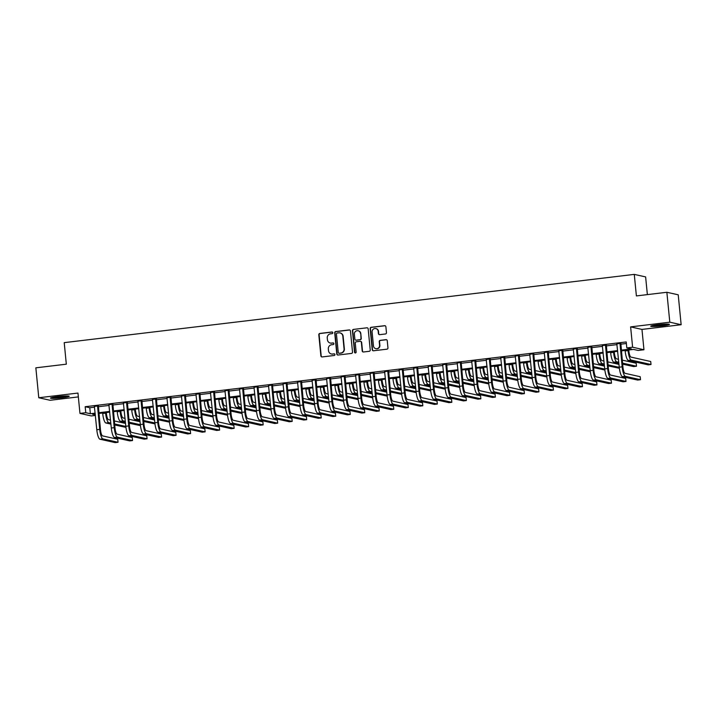 <?xml version="1.0" encoding="UTF-8"?>
<svg xmlns="http://www.w3.org/2000/svg" width="717" height="717" viewBox="0 0 717 717"><rect width="100%" height="100%" fill="white"/><g stroke="black" fill="none" stroke-linecap="round" stroke-linejoin="round"><path stroke-width="1.08" d="M332.822 332.724A0.834 0.798 -77.4 0 0 331.944 331.998L319.836 333.441A1.183 1.147 -77.4 0 0 318.814 334.758L320.884 355.901A1.183 1.147 -77.4 0 0 322.139 356.932L334.247 355.489A0.834 0.798 -77.4 0 0 334.355 353.857A0.834 0.798 -77.4 0 0 334.086 353.839L332.527 354.028A3.791 3.657 -77.4 0 1 328.511 350.703L328.332 348.946A3.791 3.657 -77.4 0 1 331.613 344.752L333.181 344.563A0.834 0.798 -77.4 0 0 333.28 342.932A0.834 0.798 -77.4 0 0 333.02 342.914L331.451 343.102A3.791 3.657 -77.4 0 1 327.436 339.786L327.266 338.021A3.791 3.657 -77.4 0 1 330.546 333.826L332.105 333.638A0.834 0.798 -77.4 0 0 332.822 332.724M332.356 332.061A0.834 0.798 -77.4 0 0 332.258 332.061L320.149 333.513A1.183 1.147 -77.4 0 0 319.119 334.821L321.198 355.964A1.183 1.147 -77.4 0 0 321.924 356.941M334.498 353.902A0.834 0.798 -77.4 0 0 334.4 353.911L332.527 354.028M333.432 342.977A0.834 0.798 -77.4 0 0 333.324 342.986L331.451 343.102M657.695 324.765A9.411 0.789 174.4 0 0 650.722 326.217A9.411 0.789 174.4 0 0 662.481 325.832A9.411 0.789 174.4 0 0 669.454 324.38A9.411 0.789 174.4 0 0 657.695 324.765M57.45 396.635A9.411 0.789 174.4 0 0 50.477 398.096A9.411 0.789 174.4 0 0 62.236 397.711A9.411 0.789 174.4 0 0 69.208 396.259A9.411 0.789 174.4 0 0 57.45 396.635M385.441 333.97A1.183 1.147 -77.4 0 0 386.463 332.652L385.88 326.728A1.183 1.147 -77.4 0 0 384.626 325.688L371.182 327.302A1.183 1.147 -77.4 0 0 370.151 328.61L372.231 349.753A1.183 1.147 -77.4 0 0 373.485 350.783L386.929 349.179A1.183 1.147 -77.4 0 0 387.951 347.87L387.252 340.7A1.183 1.147 -77.4 0 0 385.997 339.661L380.243 340.351A1.183 1.147 -77.4 0 0 379.221 341.659L379.562 345.218A3.164 3.056 -77.4 0 1 375.825 348.677A3.164 3.056 -77.4 0 1 373.467 345.944L372.105 332.025A3.164 3.056 -77.4 0 1 375.842 328.574A3.164 3.056 -77.4 0 1 378.2 331.299L378.433 333.62A1.183 1.147 -77.4 0 0 379.687 334.66L385.441 333.97M666.864 292.276L678.219 294.804L681.15 324.72L669.803 322.184L666.864 292.276L636.391 295.924L634.276 274.387L64.216 342.645L66.323 364.182L35.85 367.83L38.781 397.747L77.965 393.059L79.963 413.395L85.771 412.705L85.18 406.718L626.219 341.937L626.801 347.915L632.609 347.216L643.956 349.753L638.157 350.452L633.55 349.421L621.343 350.882M669.803 322.184L630.619 326.88L632.609 347.216M350.443 330.967A1.183 1.147 -77.4 0 0 349.188 329.928L335.735 331.541A1.183 1.147 -77.4 0 0 334.714 332.849L336.784 353.992A1.183 1.147 -77.4 0 0 338.039 355.032L351.491 353.418A1.183 1.147 -77.4 0 0 352.513 352.11L350.443 330.967M353.454 329.417L366.907 327.812A1.183 1.147 -77.4 0 1 368.162 328.843L370.232 349.986A1.183 1.147 -77.4 0 1 369.21 351.303L363.456 351.984A1.183 1.147 -77.4 0 1 362.202 350.954L361.359 342.376A1.183 1.147 -77.4 0 0 360.104 341.337L356.286 341.794A1.183 1.147 -77.4 0 0 355.265 343.102L356.134 352.029A0.834 0.798 -77.4 0 1 355.157 352.934A0.834 0.798 -77.4 0 1 354.539 352.226L352.432 330.734A1.183 1.147 -77.4 0 1 353.454 329.417L366.907 327.812M38.781 397.747L50.136 400.283L78.341 396.904M85.18 406.718L89.786 407.749L94.581 407.175M98.22 406.736L109.092 405.437M112.739 404.997L123.602 403.698M127.25 403.259L138.121 401.959M141.76 401.52L152.631 400.22M156.27 399.79L167.142 398.482M170.789 398.052L181.652 396.743M185.3 396.313L196.171 395.004M199.81 394.574L210.681 393.274M214.329 392.835L225.192 391.536M228.84 391.097L239.711 389.797M243.35 389.358L254.221 388.058M257.86 387.619L268.732 386.32M272.379 385.88L283.242 384.581M286.89 384.142L297.761 382.842M301.4 382.403L312.271 381.103M315.919 380.673L326.782 379.365M330.429 378.935L341.301 377.626M344.94 377.196L355.811 375.896M359.45 375.457L370.322 374.157M373.969 373.718L384.832 372.419M388.48 371.98L399.351 370.68M402.99 370.241L413.861 368.941M417.509 368.502L428.372 367.203M432.019 366.763L442.891 365.464M446.53 365.025L457.401 363.725M461.04 363.295L471.911 361.986M475.559 361.556L486.422 360.248M490.069 359.817L500.941 358.518M504.58 358.079L515.451 356.779M519.099 356.34L529.962 355.04M533.609 354.601L544.472 353.302M548.12 352.863L558.991 351.563M562.63 351.124L573.501 349.824M577.149 349.385L588.012 348.086M591.659 347.646L602.531 346.347M606.17 345.917L617.041 344.608M620.68 344.178L626.371 343.497M98.283 405.912L94.465 406.369M112.793 404.173L108.975 404.63M127.303 402.434L123.494 402.9M141.823 400.704L138.005 401.161M156.333 398.966L152.515 399.423M170.843 397.227L167.025 397.684M185.362 395.488L181.544 395.945M199.873 393.75L196.055 394.207M214.383 392.011L210.565 392.468M228.893 390.272L225.075 390.729M243.413 388.533L239.595 388.99M257.923 386.795L254.105 387.252M272.433 385.056L268.615 385.513M286.952 383.326L283.134 383.783M301.463 381.587L297.645 382.044M315.973 379.849L312.155 380.306M330.483 378.11L326.665 378.567M345.002 376.371L341.184 376.828M359.513 374.632L355.695 375.09M374.023 372.894L370.205 373.351M388.542 371.155L384.724 371.612M403.053 369.416L399.235 369.873M417.563 367.678L413.745 368.135M432.073 365.948L428.255 366.405M446.592 364.209L442.774 364.666M461.103 362.47L457.285 362.927M475.613 360.732L471.795 361.189M490.132 358.993L486.314 359.45M504.643 357.254L500.824 357.711M519.153 355.515L515.335 355.973M533.663 353.777L529.845 354.234M548.182 352.038L544.364 352.495M562.693 350.299L558.875 350.756M577.203 348.57L573.385 349.027M591.713 346.831L587.904 347.288M606.232 345.092L602.414 345.549M620.743 343.353L616.925 343.81M647.361 294.606L645.632 276.914L634.276 274.387M630.619 326.88L641.966 329.417L681.15 324.72M641.966 329.417L643.956 349.753M95.388 415.448L91.31 415.932L79.963 413.395M621.272 350.156L631.408 348.946L626.801 347.915M85.771 412.705L90.369 413.727L95.164 413.153M98.812 412.723L109.683 411.415M113.322 410.984L124.193 409.685M127.832 409.246L138.704 407.946M142.351 407.507L153.214 406.207M156.862 405.768L167.733 404.469M171.372 404.029L182.243 402.73M185.891 402.291L196.754 400.991M200.401 400.552L211.264 399.252M214.912 398.813L225.783 397.514M229.422 397.084L240.294 395.775M243.941 395.345L254.804 394.036M258.452 393.606L269.323 392.307M272.962 391.867L283.833 390.568M287.472 390.129L298.344 388.829M301.991 388.39L312.854 387.09M316.502 386.651L327.373 385.352M331.012 384.912L341.884 383.613M345.531 383.174L356.394 381.874M360.042 381.435L370.913 380.135M374.552 379.705L385.423 378.397M389.062 377.967L399.934 376.658M403.581 376.228L414.444 374.919M418.092 374.489L428.963 373.19M432.602 372.75L443.473 371.451M447.121 371.012L457.984 369.712M461.631 369.273L472.503 367.973M476.142 367.534L487.013 366.235M490.652 365.795L501.524 364.496M505.171 364.057L516.034 362.757M519.682 362.318L530.553 361.018M534.192 360.588L545.063 359.28M548.711 358.85L559.574 357.541M563.221 357.111L574.093 355.811M577.732 355.372L588.603 354.073M592.242 353.633L603.114 352.334M606.761 351.895L617.624 350.595M95.236 413.888L92.52 414.211L95.334 414.838M617.696 351.321L606.833 352.621M603.185 353.06L592.314 354.359M588.675 354.798L577.803 356.098M574.156 356.537L563.293 357.837M559.645 358.276L548.774 359.575M545.135 360.015L534.264 361.314M530.625 361.753L519.753 363.053M516.106 363.483L505.243 364.792M501.595 365.222L490.724 366.53M487.085 366.961L476.213 368.26M472.575 368.699L461.703 369.999M458.055 370.438L447.193 371.738M443.545 372.177L432.674 373.476M429.035 373.916L418.163 375.215M414.516 375.654L403.653 376.954M400.005 377.393L389.134 378.693M385.495 379.132L374.624 380.431M370.985 380.861L360.113 382.17M356.466 382.6L345.603 383.909M341.955 384.339L331.084 385.638M327.445 386.078L316.573 387.377M312.926 387.816L302.063 389.116M298.415 389.555L287.544 390.855M283.905 391.294L273.034 392.593M269.395 393.033L258.523 394.332M254.876 394.771L244.013 396.071M240.365 396.51L229.494 397.81M225.855 398.24L214.983 399.548M211.336 399.978L200.473 401.287M196.825 401.717L185.954 403.026M182.315 403.456L171.444 404.755M167.805 405.195L156.933 406.494M153.286 406.933L142.423 408.233M138.775 408.672L127.904 409.972M124.265 410.411L113.394 411.71M109.746 412.15L98.883 413.449M89.786 407.749L90.369 413.727M330.412 343.076A3.791 3.657 -77.4 0 0 331.756 343.174M331.478 354.001A3.791 3.657 -77.4 0 0 332.831 354.099M349.708 329.999A1.183 1.147 -77.4 0 0 349.493 329.999L336.04 331.613A1.183 1.147 -77.4 0 0 335.018 332.921L337.089 354.064A1.183 1.147 -77.4 0 0 337.824 355.04M337.151 333.038A0.834 0.798 -77.4 0 0 336.434 333.952L338.254 352.513A0.834 0.798 -77.4 0 0 339.132 353.239L340.781 353.042A3.791 3.657 -77.4 0 0 344.061 348.847L342.816 336.156A3.791 3.657 -77.4 0 0 338.8 332.84L337.151 333.038M340.154 332.939A3.791 3.657 -77.4 0 1 343.129 336.228L344.366 348.91A3.791 3.657 -77.4 0 1 341.095 353.105L339.437 353.302M360.624 341.4A1.183 1.147 -77.4 0 1 361.664 342.448L362.506 351.016A1.183 1.147 -77.4 0 0 363.232 351.993M353.768 329.488A1.183 1.147 -77.4 0 0 352.737 330.797L354.852 352.289A0.834 0.798 -77.4 0 0 355.318 352.952M360.49 333.477A3.164 3.056 -77.4 0 0 358.133 330.752A3.164 3.056 -77.4 0 0 354.386 334.212L354.87 339.114A1.183 1.147 -77.4 0 0 356.125 340.154L359.943 339.697A1.183 1.147 -77.4 0 0 360.965 338.379L360.794 333.548A3.164 3.056 -77.4 0 0 358.285 330.788M355.91 340.154A1.183 1.147 -77.4 0 0 356.43 340.216L356.125 340.154M360.794 333.548L361.269 338.451A1.183 1.147 -77.4 0 1 360.248 339.759L356.43 340.216M375.995 328.61A3.164 3.056 -77.4 0 1 378.504 331.371L378.737 333.683A1.183 1.147 -77.4 0 0 379.463 334.66M375.977 348.704A3.164 3.056 -77.4 0 0 379.876 345.289L379.562 345.218M386.526 339.724A1.183 1.147 -77.4 0 0 386.302 339.733L380.548 340.423A1.183 1.147 -77.4 0 0 379.526 341.731L379.876 345.289M385.154 325.751A1.183 1.147 -77.4 0 0 384.93 325.751L371.487 327.364A1.183 1.147 -77.4 0 0 370.465 328.673L372.535 349.815A1.183 1.147 -77.4 0 0 373.261 350.792M106.295 412.562L106.367 413.324A6.032 1.488 83.2 0 0 108.491 419.651L110.535 420.108M110.821 423.102L108.787 422.645A9.052 2.232 -96.8 0 1 105.605 413.153L105.551 412.651M110.92 424.123L105.883 422.994A9.052 2.232 -96.8 0 1 102.701 413.503L102.648 413.001M114.299 420.951L125.547 423.46M125.941 427.377L114.693 424.966M125.834 426.454L114.595 423.944M94.339 406.127L96.795 429.743L99.699 429.393L97.512 405.741M98.354 405.643L100.461 429.564A6.032 1.488 83.2 0 0 102.585 435.891L117.749 439.279L118.045 442.272L102.872 438.885A9.052 2.232 -96.8 0 1 99.699 429.393M118.045 442.272L115.141 442.613L99.977 439.225A9.052 2.232 -96.8 0 1 96.795 429.743M98.175 406.279L97.413 406.109M120.806 410.823L120.886 411.594A6.032 1.488 83.2 0 0 123.001 417.912L125.045 418.37M125.341 421.363L123.297 420.906A9.052 2.232 -96.8 0 1 120.115 411.415L120.071 410.913M125.439 422.385L120.393 421.255A9.052 2.232 -96.8 0 1 117.212 411.764L117.167 411.262M128.809 419.212L140.057 421.721M140.46 425.638L129.203 423.227M140.353 424.715L129.105 422.205M135.325 409.084L135.396 409.855A6.032 1.488 83.2 0 0 137.521 416.174L139.555 416.631M139.851 419.624L137.807 419.167A9.052 2.232 -96.8 0 1 134.626 409.685L134.581 409.174M139.949 420.646L134.904 419.517A9.052 2.232 -96.8 0 1 131.731 410.025L131.677 409.524M143.328 417.473L154.567 419.992M154.971 423.899L143.723 421.488M154.863 422.976L143.615 420.467M149.835 407.346L149.907 408.116A6.032 1.488 83.2 0 0 152.031 414.444L154.065 414.892M154.361 417.886L152.327 417.428A9.052 2.232 -96.8 0 1 149.145 407.946L149.091 407.435M154.46 418.907L149.423 417.778A9.052 2.232 -96.8 0 1 146.241 408.287L146.187 407.785M157.839 415.735L169.078 418.253M169.481 422.161L158.233 419.75M169.373 421.238L158.134 418.728M108.85 404.388L111.305 428.004L114.209 427.655L112.031 404.003M112.874 403.904L114.971 427.825A6.032 1.488 83.2 0 0 117.095 434.152L132.26 437.54L132.555 440.534L117.391 437.146A9.052 2.232 -96.8 0 1 114.209 427.655M132.555 440.534L129.652 440.883L114.487 437.487A9.052 2.232 -96.8 0 1 111.305 428.004M112.694 404.54L111.924 404.37M123.36 402.649L125.816 426.265L128.719 425.916L126.542 402.264M127.384 402.165L129.49 426.086A6.032 1.488 83.2 0 0 131.605 432.414L146.779 435.802L147.066 438.795L131.901 435.407A9.052 2.232 -96.8 0 1 128.719 425.916M147.066 438.795L144.171 439.145L128.997 435.757A9.052 2.232 -96.8 0 1 125.816 426.265M127.205 402.811L126.434 402.631M137.879 400.911L140.335 424.527L143.23 424.177L141.052 400.525M141.894 400.427L144 424.347A6.032 1.488 83.2 0 0 146.125 430.675L161.289 434.063L161.585 437.056L146.411 433.668A9.052 2.232 -96.8 0 1 143.23 424.177M161.585 437.056L158.681 437.406L143.508 434.018A9.052 2.232 -96.8 0 1 140.335 424.527M141.715 401.072L140.953 400.902M164.345 405.607L164.426 406.378A6.032 1.488 83.2 0 0 166.541 412.705L168.585 413.162M168.871 416.147L166.837 415.69A9.052 2.232 -96.8 0 1 163.655 406.207L163.601 405.697M168.979 417.169L163.933 416.039A9.052 2.232 -96.8 0 1 160.751 406.557L160.707 406.046M172.349 413.996L183.597 416.514M183.991 420.422L172.743 418.011M183.884 419.508L172.645 416.989M152.389 399.172L154.845 422.788L157.749 422.438L155.562 398.795M156.414 398.688L158.511 422.609A6.032 1.488 83.2 0 0 160.635 428.936L175.799 432.324L176.095 435.318L160.931 431.93A9.052 2.232 -96.8 0 1 157.749 422.438M176.095 435.318L173.191 435.667L158.027 432.279A9.052 2.232 -96.8 0 1 154.845 422.788M156.234 399.333L155.464 399.163M66.367 395.972A8.147 0.681 -5.6 0 1 53.21 397.263M52.404 397.415A9.348 0.789 174.4 0 0 67.192 395.963M666.613 324.093A8.147 0.681 -5.6 0 1 662.069 324.801A8.147 0.681 -5.6 0 1 653.456 325.384M652.649 325.536A9.348 0.789 174.4 0 0 662.374 324.873A9.348 0.789 174.4 0 0 667.437 324.093M178.856 403.868L178.936 404.639A6.032 1.488 83.2 0 0 181.051 410.966L183.095 411.424M183.391 414.408L181.347 413.96A9.052 2.232 -96.8 0 1 178.166 404.469L178.121 403.958M183.489 415.43L178.443 414.301A9.052 2.232 -96.8 0 1 175.262 404.818L175.217 404.307M186.868 412.266L198.107 414.776M198.51 418.683L187.254 416.272M198.403 417.769L187.155 415.251M193.375 402.129L193.447 402.9A6.032 1.488 83.2 0 0 195.571 409.228L197.605 409.685M197.901 412.669L195.858 412.221A9.052 2.232 -96.8 0 1 192.685 402.73L192.631 402.219M198 413.691L192.963 412.562A9.052 2.232 -96.8 0 1 189.781 403.079L189.727 402.569M201.378 410.527L212.617 413.037M213.021 416.944L201.773 414.534M212.913 416.03L201.674 413.512M207.885 400.4L207.957 401.161A6.032 1.488 83.2 0 0 210.081 407.489L212.124 407.946M212.411 410.94L210.377 410.483A9.052 2.232 -96.8 0 1 207.195 400.991L207.141 400.48M212.51 411.952L207.473 410.832A9.052 2.232 -96.8 0 1 204.291 401.341L204.237 400.83M215.889 408.789L227.137 411.298M227.531 415.206L216.283 412.795M227.423 414.292L216.184 411.782M222.395 398.661L222.476 399.423A6.032 1.488 83.2 0 0 224.591 405.75L226.635 406.207M226.93 409.201L224.887 408.744A9.052 2.232 -96.8 0 1 221.705 399.252L221.661 398.751M227.029 410.214L221.983 409.093A9.052 2.232 -96.8 0 1 218.802 399.602L218.757 399.091M230.399 407.05L241.647 409.559M242.05 413.476L230.793 411.056M241.943 412.553L230.695 410.043M236.915 396.922L236.986 397.684A6.032 1.488 83.2 0 0 239.111 404.012L241.145 404.469M241.441 407.462L239.397 407.005A9.052 2.232 -96.8 0 1 236.216 397.514L236.171 397.012M241.539 408.475L236.493 407.355A9.052 2.232 -96.8 0 1 233.312 397.863L233.267 397.352M244.918 405.311L256.157 407.821M256.561 411.737L245.313 409.317M256.453 410.814L245.205 408.305M166.9 397.433L169.355 421.049L172.259 420.7L170.081 397.057M170.924 396.949L173.021 420.87A6.032 1.488 83.2 0 0 175.145 427.198L190.319 430.585L190.605 433.579L175.441 430.191A9.052 2.232 -96.8 0 1 172.259 420.7M190.605 433.579L187.702 433.928L172.537 430.541A9.052 2.232 -96.8 0 1 169.355 421.049M170.745 397.594L169.974 397.424M181.41 395.694L183.866 419.311L186.77 418.961L184.592 395.318M185.434 395.219L187.54 419.14A6.032 1.488 83.2 0 0 189.655 425.459L204.829 428.847L205.125 431.84L189.951 428.452A9.052 2.232 -96.8 0 1 186.77 418.961M205.125 431.84L202.221 432.19L187.047 428.802A9.052 2.232 -96.8 0 1 183.866 419.311M185.255 395.856L184.493 395.685M195.929 393.956L198.385 417.572L201.28 417.231L199.102 393.579M199.944 393.481L202.051 417.402A6.032 1.488 83.2 0 0 204.175 423.72L219.339 427.117L219.635 430.101L204.462 426.714A9.052 2.232 -96.8 0 1 201.28 417.231M219.635 430.101L216.731 430.451L201.567 427.063A9.052 2.232 -96.8 0 1 198.385 417.572M199.765 394.117L199.003 393.947M210.44 392.217L212.895 415.833L215.799 415.493L213.621 391.84M214.464 391.742L216.561 415.663A6.032 1.488 83.2 0 0 218.685 421.99L233.85 425.378L234.145 428.363L218.981 424.975A9.052 2.232 -96.8 0 1 215.799 415.493M234.145 428.363L231.241 428.712L216.077 425.324A9.052 2.232 -96.8 0 1 212.895 415.833M214.284 392.378L213.514 392.208M224.95 390.487L227.406 414.103L230.309 413.754L228.131 390.102M228.974 390.003L231.08 413.924A6.032 1.488 83.2 0 0 233.195 420.252L248.369 423.639L248.656 426.633L233.491 423.236A9.052 2.232 -96.8 0 1 230.309 413.754M248.656 426.633L245.761 426.974L230.587 423.586A9.052 2.232 -96.8 0 1 227.406 414.103M228.795 390.64L228.024 390.469M251.425 395.184L251.497 395.945A6.032 1.488 83.2 0 0 253.621 402.273L255.655 402.73M255.951 405.723L253.917 405.266A9.052 2.232 -96.8 0 1 250.735 395.775L250.681 395.273M256.05 406.745L251.013 405.616A9.052 2.232 -96.8 0 1 247.831 396.125L247.777 395.623M259.429 403.572L270.668 406.082M271.071 409.999L259.823 407.579M270.963 409.075L259.724 406.566M239.469 388.748L241.916 412.365L244.82 412.015L242.642 388.363M243.484 388.264L245.59 412.185A6.032 1.488 83.2 0 0 247.706 418.513L262.879 421.901L263.175 424.894L248.001 421.506A9.052 2.232 -96.8 0 1 244.82 412.015M263.175 424.894L260.271 425.235L245.097 421.847A9.052 2.232 -96.8 0 1 241.916 412.365M243.305 388.901L242.543 388.731M265.935 393.445L266.007 394.216A6.032 1.488 83.2 0 0 268.131 400.534L270.175 400.991M270.461 403.985L268.427 403.528A9.052 2.232 -96.8 0 1 265.245 394.036L265.191 393.534M270.569 405.006L265.523 403.877A9.052 2.232 -96.8 0 1 262.341 394.386L262.297 393.884M273.939 401.834L285.187 404.343M285.581 408.26L274.333 405.849M285.474 407.337L274.235 404.827M253.979 387.01L256.435 410.626L259.339 410.276L257.152 386.624M258.003 386.526L260.101 410.447A6.032 1.488 83.2 0 0 262.225 416.774L277.389 420.162L277.685 423.155L262.512 419.768A9.052 2.232 -96.8 0 1 259.339 410.276M277.685 423.155L274.781 423.505L259.617 420.108A9.052 2.232 -96.8 0 1 256.435 410.626M257.815 387.162L257.053 386.992M280.446 391.706L280.526 392.477A6.032 1.488 83.2 0 0 282.641 398.795L284.685 399.252M284.981 402.246L282.937 401.789A9.052 2.232 -96.8 0 1 279.755 392.307L279.711 391.796M285.079 403.268L280.033 402.138A9.052 2.232 -96.8 0 1 276.852 392.647L276.807 392.145M288.458 400.095L299.697 402.613M300.1 406.521L288.843 404.11M299.993 405.598L288.745 403.088M268.49 385.271L270.945 408.887L273.849 408.538L271.671 384.886M272.514 384.787L274.611 408.708A6.032 1.488 83.2 0 0 276.735 415.035L291.909 418.423L292.195 421.417L277.031 418.029A9.052 2.232 -96.8 0 1 273.849 408.538M292.195 421.417L289.292 421.766L274.127 418.37A9.052 2.232 -96.8 0 1 270.945 408.887M272.335 385.432L271.564 385.253M294.965 389.967L295.037 390.738A6.032 1.488 83.2 0 0 297.161 397.066L299.195 397.514M299.491 400.507L297.447 400.05A9.052 2.232 -96.8 0 1 294.266 390.568L294.221 390.057M299.589 401.529L294.553 400.4A9.052 2.232 -96.8 0 1 291.371 390.908L291.317 390.406M302.968 398.356L314.207 400.875M314.611 404.782L303.363 402.371M314.503 403.859L303.264 401.35M283 383.532L285.456 407.148L288.359 406.799L286.182 383.147M287.024 383.048L289.13 406.969A6.032 1.488 83.2 0 0 291.245 413.297L306.419 416.685L306.715 419.678L291.541 416.29A9.052 2.232 -96.8 0 1 288.359 406.799M306.715 419.678L303.811 420.028L288.637 416.64A9.052 2.232 -96.8 0 1 285.456 407.148M286.845 383.694L286.074 383.523M309.475 388.229L309.547 388.999A6.032 1.488 83.2 0 0 311.671 395.327L313.714 395.784M314.001 398.769L311.967 398.311A9.052 2.232 -96.8 0 1 308.785 388.829L308.731 388.318M314.1 399.79L309.063 398.661A9.052 2.232 -96.8 0 1 305.881 389.179L305.827 388.668M317.479 396.618L328.727 399.136M329.121 403.044L317.873 400.633M329.013 402.129L317.774 399.611M297.519 381.794L299.975 405.41L302.87 405.06L300.692 381.417M301.534 381.31L303.641 405.23A6.032 1.488 83.2 0 0 305.765 411.558L320.929 414.946L321.225 417.939L306.051 414.551A9.052 2.232 -96.8 0 1 302.87 405.06M321.225 417.939L318.321 418.289L303.148 414.901A9.052 2.232 -96.8 0 1 299.975 405.41M301.355 381.955L300.593 381.785M323.985 386.49L324.066 387.261A6.032 1.488 83.2 0 0 326.181 393.588L328.225 394.045M328.52 397.03L326.477 396.582A9.052 2.232 -96.8 0 1 323.295 387.09L323.242 386.58M328.619 398.052L323.573 396.922A9.052 2.232 -96.8 0 1 320.391 387.44L320.347 386.929M331.989 394.888L343.237 397.397M343.64 401.305L332.383 398.894M343.533 400.391L332.285 397.872M312.029 380.055L314.485 403.671L317.389 403.321L315.211 379.678M316.054 379.571L318.151 403.492A6.032 1.488 83.2 0 0 320.275 409.819L335.439 413.207L335.735 416.201L320.571 412.813A9.052 2.232 -96.8 0 1 317.389 403.321M335.735 416.201L332.831 416.55L317.667 413.162A9.052 2.232 -96.8 0 1 314.485 403.671M315.874 380.216L315.104 380.046M338.496 384.751L338.576 385.522A6.032 1.488 83.2 0 0 340.692 391.849L342.735 392.307M343.031 395.291L340.987 394.843A9.052 2.232 -96.8 0 1 337.806 385.352L337.761 384.841M343.129 396.313L338.083 395.184A9.052 2.232 -96.8 0 1 334.902 385.701L334.857 385.19M346.508 393.149L357.747 395.659M358.15 399.566L346.903 397.155M358.043 398.652L346.795 396.134M353.015 383.021L353.087 383.783A6.032 1.488 83.2 0 0 355.211 390.111L357.245 390.568M357.541 393.561L355.498 393.104A9.052 2.232 -96.8 0 1 352.325 383.613L352.271 383.102M357.64 394.574L352.603 393.445A9.052 2.232 -96.8 0 1 349.421 383.962L349.367 383.452M361.018 391.41L372.257 393.92M372.661 397.827L361.413 395.417M372.553 396.913L361.314 394.404M367.525 381.283L367.597 382.044A6.032 1.488 83.2 0 0 369.721 388.372L371.764 388.829M372.051 391.823L370.017 391.365A9.052 2.232 -96.8 0 1 366.835 381.874L366.781 381.372M372.159 392.835L367.113 391.715A9.052 2.232 -96.8 0 1 363.931 382.224L363.877 381.713M375.529 389.672L386.777 392.181M387.171 396.098L375.923 393.678M387.063 395.175L375.825 392.665M382.036 379.544L382.116 380.306A6.032 1.488 83.2 0 0 384.231 386.633L386.275 387.09M386.571 390.084L384.527 389.627A9.052 2.232 -96.8 0 1 381.345 380.135L381.301 379.634M386.669 391.097L381.623 389.976A9.052 2.232 -96.8 0 1 378.442 380.485L378.397 379.974M390.048 387.933L401.287 390.442M401.69 394.359L390.433 391.939M401.583 393.436L390.335 390.926M396.555 377.805L396.626 378.567A6.032 1.488 83.2 0 0 398.751 384.895L400.785 385.352M401.081 388.345L399.037 387.888A9.052 2.232 -96.8 0 1 395.856 378.397L395.811 377.895M401.179 389.358L396.134 388.238A9.052 2.232 -96.8 0 1 392.961 378.746L392.907 378.244M404.558 386.194L415.797 388.704M416.201 392.62L404.953 390.2M416.093 391.697L404.854 389.188M411.065 376.067L411.137 376.837A6.032 1.488 83.2 0 0 413.261 383.156L415.304 383.613M415.591 386.606L413.557 386.149A9.052 2.232 -96.8 0 1 410.375 376.658L410.321 376.156M415.69 387.628L410.653 386.499A9.052 2.232 -96.8 0 1 407.471 377.008L407.417 376.506M419.069 384.455L430.308 386.965M430.711 390.882L419.463 388.471M430.603 389.958L419.364 387.449M425.575 374.328L425.656 375.099A6.032 1.488 83.2 0 0 427.771 381.417L429.815 381.874M430.11 384.868L428.067 384.411A9.052 2.232 -96.8 0 1 424.885 374.928L424.831 374.417M430.209 385.889L425.163 384.76A9.052 2.232 -96.8 0 1 421.981 375.269L421.937 374.767M433.579 382.717L444.827 385.235M445.221 389.143L433.973 386.732M445.123 388.22L433.875 385.71M440.086 372.589L440.166 373.36A6.032 1.488 83.2 0 0 442.281 379.687L444.325 380.135M444.621 383.129L442.577 382.672A9.052 2.232 -96.8 0 1 439.396 373.19L439.351 372.679M444.719 384.151L439.673 383.021A9.052 2.232 -96.8 0 1 436.492 373.53L436.447 373.028M448.098 380.978L459.337 383.496M459.74 387.404L448.483 384.993M459.633 386.481L448.385 383.971M454.605 370.85L454.677 371.621A6.032 1.488 83.2 0 0 456.801 377.949L458.835 378.397M459.131 381.39L457.087 380.933A9.052 2.232 -96.8 0 1 453.915 371.451L453.861 370.94M459.23 382.412L454.193 381.283A9.052 2.232 -96.8 0 1 451.011 371.791L450.957 371.289M462.608 379.239L473.847 381.758M474.251 385.665L463.003 383.254M474.143 384.742L462.904 382.233M469.115 369.112L469.187 369.882A6.032 1.488 83.2 0 0 471.311 376.21L473.354 376.667M473.641 379.651L471.607 379.194A9.052 2.232 -96.8 0 1 468.425 369.712L468.371 369.201M473.74 380.673L468.703 379.544A9.052 2.232 -96.8 0 1 465.521 370.062L465.467 369.551M477.119 377.509L488.367 380.019M488.761 383.927L477.513 381.516M488.653 383.012L477.414 380.494M483.625 367.373L483.706 368.144A6.032 1.488 83.2 0 0 485.821 374.471L487.865 374.928M488.16 377.913L486.117 377.465A9.052 2.232 -96.8 0 1 482.935 367.973L482.891 367.462M488.259 378.935L483.213 377.805A9.052 2.232 -96.8 0 1 480.031 368.323L479.987 367.812M491.629 375.771L502.877 378.28M503.28 382.188L492.023 379.777M503.173 381.274L491.925 378.755M498.145 365.643L498.216 366.405A6.032 1.488 83.2 0 0 500.341 372.732L502.375 373.19M502.671 376.183L500.627 375.726A9.052 2.232 -96.8 0 1 497.446 366.235L497.401 365.724M502.769 377.196L497.723 376.067A9.052 2.232 -96.8 0 1 494.551 366.584L494.497 366.073M506.148 374.032L517.387 376.542M517.791 380.449L506.543 378.038M517.683 379.535L506.435 377.025M512.655 363.904L512.727 364.666A6.032 1.488 83.2 0 0 514.851 370.994L516.885 371.451M517.181 374.444L515.147 373.987A9.052 2.232 -96.8 0 1 511.965 364.496L511.911 363.994M517.28 375.457L512.243 374.337A9.052 2.232 -96.8 0 1 509.061 364.845L509.007 364.335M520.659 372.293L531.897 374.803M532.301 378.719L521.053 376.3M532.193 377.796L520.954 375.287M527.165 362.166L527.246 362.927A6.032 1.488 83.2 0 0 529.361 369.255L531.405 369.712M531.691 372.706L529.657 372.248A9.052 2.232 -96.8 0 1 526.475 362.757L526.421 362.255M531.799 373.718L526.753 372.598A9.052 2.232 -96.8 0 1 523.571 363.107L523.527 362.596M535.169 370.555L546.417 373.064M546.811 376.981L535.563 374.561M546.712 376.058L535.465 373.548M541.676 360.427L541.756 361.189A6.032 1.488 83.2 0 0 543.871 367.516L545.915 367.973M546.211 370.967L544.167 370.51A9.052 2.232 -96.8 0 1 540.985 361.018L540.941 360.517M546.309 371.98L541.263 370.859A9.052 2.232 -96.8 0 1 538.082 361.368L538.037 360.857M549.688 368.816L560.927 371.325M561.33 375.242L550.073 372.822M561.223 374.319L549.975 371.809M556.195 358.688L556.267 359.459A6.032 1.488 83.2 0 0 558.391 365.778L560.425 366.235M560.721 369.228L558.677 368.771A9.052 2.232 -96.8 0 1 555.505 359.28L555.451 358.778M560.819 370.25L555.783 369.121A9.052 2.232 -96.8 0 1 552.601 359.629L552.547 359.127M564.198 367.077L575.437 369.587M575.841 373.503L564.593 371.092M575.733 372.58L564.494 370.071M570.705 356.949L570.777 357.72A6.032 1.488 83.2 0 0 572.901 364.039L574.944 364.496M575.231 367.489L573.197 367.032A9.052 2.232 -96.8 0 1 570.015 357.541L569.961 357.039M575.33 368.511L570.293 367.382A9.052 2.232 -96.8 0 1 567.111 357.891L567.057 357.389M578.709 365.338L589.957 367.848M590.351 371.764L579.103 369.354M590.243 370.841L579.004 368.332M585.215 355.211L585.296 355.982A6.032 1.488 83.2 0 0 587.411 362.3L589.455 362.757M589.75 365.751L587.707 365.294A9.052 2.232 -96.8 0 1 584.525 355.811L584.48 355.3M589.849 366.772L584.803 365.643A9.052 2.232 -96.8 0 1 581.621 356.152L581.577 355.65M593.219 363.6L604.467 366.118M604.87 370.026L593.613 367.615M604.763 369.103L593.515 366.593M326.54 378.316L328.995 401.932L331.899 401.583L329.721 377.94M330.564 377.832L332.67 401.762A6.032 1.488 83.2 0 0 334.785 408.081L349.959 411.468L350.246 414.462L335.081 411.074A9.052 2.232 -96.8 0 1 331.899 401.583M350.246 414.462L347.351 414.811L332.177 411.424A9.052 2.232 -96.8 0 1 328.995 401.932M330.385 378.477L329.614 378.307M341.059 376.577L343.506 400.194L346.41 399.853L344.232 376.201M345.074 376.102L347.18 400.023A6.032 1.488 83.2 0 0 349.296 406.342L364.469 409.739L364.765 412.723L349.591 409.335A9.052 2.232 -96.8 0 1 346.41 399.853M364.765 412.723L361.861 413.073L346.687 409.685A9.052 2.232 -96.8 0 1 343.506 400.194M344.895 376.739L344.133 376.568M355.569 374.839L358.025 398.455L360.929 398.114L358.742 374.462M359.593 374.364L361.691 398.285A6.032 1.488 83.2 0 0 363.815 404.612L378.979 408L379.275 410.984L364.102 407.597A9.052 2.232 -96.8 0 1 360.929 398.114M379.275 410.984L376.371 411.334L361.207 407.946A9.052 2.232 -96.8 0 1 358.025 398.455M359.405 375L358.643 374.83M370.08 373.109L372.535 396.716L375.439 396.376L373.261 372.723M374.104 372.625L376.201 396.546A6.032 1.488 83.2 0 0 378.325 402.873L393.499 406.261L393.785 409.255L378.621 405.858A9.052 2.232 -96.8 0 1 375.439 396.376M393.785 409.255L390.882 409.595L375.717 406.207A9.052 2.232 -96.8 0 1 372.535 396.716M373.924 373.261L373.154 373.091M384.59 371.37L387.046 394.986L389.949 394.637L387.772 370.985M388.614 370.886L390.72 394.807A6.032 1.488 83.2 0 0 392.835 401.135L408.009 404.522L408.305 407.516L393.131 404.119A9.052 2.232 -96.8 0 1 389.949 394.637M408.305 407.516L405.401 407.856L390.227 404.469A9.052 2.232 -96.8 0 1 387.046 394.986M388.435 371.523L387.664 371.352M399.109 369.631L401.565 393.248L404.46 392.898L402.282 369.246M403.124 369.147L405.23 393.068A6.032 1.488 83.2 0 0 407.355 399.396L422.519 402.784L422.815 405.777L407.641 402.389A9.052 2.232 -96.8 0 1 404.46 392.898M422.815 405.777L419.911 406.127L404.738 402.73A9.052 2.232 -96.8 0 1 401.565 393.248M402.945 369.784L402.183 369.613M413.619 367.893L416.075 391.509L418.979 391.159L416.801 367.507M417.644 367.409L419.741 391.33A6.032 1.488 83.2 0 0 421.865 397.657L437.029 401.045L437.325 404.038L422.161 400.651A9.052 2.232 -96.8 0 1 418.979 391.159M437.325 404.038L434.421 404.388L419.257 400.991A9.052 2.232 -96.8 0 1 416.075 391.509M417.464 368.054L416.694 367.875M428.13 366.154L430.585 389.77L433.489 389.421L431.311 365.769M432.154 365.67L434.26 389.591A6.032 1.488 83.2 0 0 436.375 395.918L451.549 399.306L451.835 402.3L436.671 398.912A9.052 2.232 -96.8 0 1 433.489 389.421M451.835 402.3L448.941 402.649L433.767 399.261A9.052 2.232 -96.8 0 1 430.585 389.77M431.975 366.315L431.204 366.145M442.64 364.415L445.096 388.031L448 387.682L445.822 364.039M446.664 363.931L448.77 387.852A6.032 1.488 83.2 0 0 450.885 394.18L466.059 397.568L466.355 400.561L451.181 397.173A9.052 2.232 -96.8 0 1 448 387.682M466.355 400.561L463.451 400.911L448.277 397.523A9.052 2.232 -96.8 0 1 445.096 388.031M446.485 364.577L445.723 364.406M457.159 362.677L459.615 386.293L462.519 385.943L460.332 362.3M461.174 362.193L463.281 386.113A6.032 1.488 83.2 0 0 465.405 392.441L480.569 395.829L480.865 398.822L465.692 395.434A9.052 2.232 -96.8 0 1 462.519 385.943M480.865 398.822L477.961 399.172L462.797 395.784A9.052 2.232 -96.8 0 1 459.615 386.293M460.995 362.838L460.233 362.668M471.669 360.938L474.125 384.554L477.029 384.204L474.851 360.561M475.694 360.454L477.791 384.384A6.032 1.488 83.2 0 0 479.915 390.702L495.08 394.09L495.375 397.084L480.211 393.696A9.052 2.232 -96.8 0 1 477.029 384.204M495.375 397.084L492.471 397.433L477.307 394.045A9.052 2.232 -96.8 0 1 474.125 384.554M475.514 361.099L474.744 360.929M486.18 359.199L488.636 382.815L491.539 382.466L489.361 358.823M490.204 358.724L492.31 382.645A6.032 1.488 83.2 0 0 494.425 388.964L509.599 392.36L509.895 395.345L494.721 391.957A9.052 2.232 -96.8 0 1 491.539 382.466M509.895 395.345L506.991 395.694L491.817 392.307A9.052 2.232 -96.8 0 1 488.636 382.815M490.025 359.36L489.254 359.19M500.699 357.46L503.155 381.077L506.05 380.736L503.872 357.084M504.714 356.985L506.82 380.906A6.032 1.488 83.2 0 0 508.945 387.225L524.109 390.622L524.405 393.606L509.231 390.218A9.052 2.232 -96.8 0 1 506.05 380.736M524.405 393.606L521.501 393.956L506.327 390.568A9.052 2.232 -96.8 0 1 503.155 381.077M504.535 357.622L503.773 357.451M515.209 355.722L517.665 379.338L520.569 378.997L518.391 355.345M519.233 355.247L521.331 379.168A6.032 1.488 83.2 0 0 523.455 385.495L538.619 388.883L538.915 391.876L523.751 388.48A9.052 2.232 -96.8 0 1 520.569 378.997M538.915 391.876L536.011 392.217L520.847 388.829A9.052 2.232 -96.8 0 1 517.665 379.338M519.054 355.883L518.283 355.713M529.72 353.992L532.175 377.608L535.079 377.259L532.901 353.606M533.744 353.508L535.85 377.429A6.032 1.488 83.2 0 0 537.965 383.756L553.139 387.144L553.425 390.138L538.261 386.741A9.052 2.232 -96.8 0 1 535.079 377.259M553.425 390.138L550.522 390.478L535.357 387.09A9.052 2.232 -96.8 0 1 532.175 377.608M533.565 354.144L532.794 353.974M544.23 352.253L546.686 375.869L549.589 375.52L547.412 351.868M548.254 351.769L550.36 375.69A6.032 1.488 83.2 0 0 552.475 382.018L567.649 385.405L567.945 388.399L552.771 385.011A9.052 2.232 -96.8 0 1 549.589 375.52M567.945 388.399L565.041 388.739L549.867 385.352A9.052 2.232 -96.8 0 1 546.686 375.869M548.075 352.405L547.313 352.235M558.749 350.514L561.205 374.131L564.109 373.781L561.922 350.129M562.764 350.03L564.871 373.951A6.032 1.488 83.2 0 0 566.995 380.279L582.159 383.667L582.455 386.66L567.281 383.272A9.052 2.232 -96.8 0 1 564.109 373.781M582.455 386.66L579.551 387.01L564.387 383.613A9.052 2.232 -96.8 0 1 561.205 374.131M562.585 350.667L561.823 350.496M573.259 348.776L575.715 372.392L578.619 372.042L576.441 348.39M577.284 348.292L579.381 372.213A6.032 1.488 83.2 0 0 581.505 378.54L596.669 381.928L596.965 384.921L581.801 381.534A9.052 2.232 -96.8 0 1 578.619 372.042M596.965 384.921L594.061 385.271L578.897 381.883A9.052 2.232 -96.8 0 1 575.715 372.392M577.104 348.937L576.334 348.758M599.735 353.472L599.806 354.243A6.032 1.488 83.2 0 0 601.93 360.57L603.965 361.018M604.261 364.012L602.217 363.555A9.052 2.232 -96.8 0 1 599.036 354.073L598.991 353.562M604.359 365.034L599.313 363.904A9.052 2.232 -96.8 0 1 596.141 354.413L596.087 353.911M607.738 361.861L618.977 364.379M619.38 368.287L608.133 365.876M619.273 367.364L608.025 364.854M587.77 347.037L590.225 370.653L593.129 370.304L590.951 346.661M591.794 346.553L593.9 370.474A6.032 1.488 83.2 0 0 596.015 376.801L611.189 380.189L611.476 383.183L596.311 379.795A9.052 2.232 -96.8 0 1 593.129 370.304M611.476 383.183L608.581 383.532L593.407 380.144A9.052 2.232 -96.8 0 1 590.225 370.653M591.615 347.198L590.844 347.028M614.245 351.733L614.317 352.504A6.032 1.488 83.2 0 0 616.441 358.832L618.475 359.289M618.771 362.273L616.737 361.816A9.052 2.232 -96.8 0 1 613.555 352.334L613.501 351.823M618.87 363.295L613.833 362.166A9.052 2.232 -96.8 0 1 610.651 352.683L610.597 352.172M622.248 360.131L636.212 363.25L636.499 366.235L622.544 363.116M636.499 366.235L633.604 366.584L622.643 364.137M602.289 345.298L604.736 368.914L607.64 368.565L605.462 344.922M606.304 344.814L608.41 368.735A6.032 1.488 83.2 0 0 610.534 375.063L625.699 378.451L625.995 381.444L610.821 378.056A9.052 2.232 -96.8 0 1 607.64 368.565M625.995 381.444L623.091 381.794L607.917 378.406A9.052 2.232 -96.8 0 1 604.736 368.914M606.125 345.46L605.363 345.289M628.755 349.995L628.836 350.765A6.032 1.488 83.2 0 0 630.951 357.093L650.722 361.511L651.018 364.496L631.247 360.086A9.052 2.232 -96.8 0 1 628.065 350.595L628.011 350.084M651.018 364.496L648.114 364.845L628.343 360.427A9.052 2.232 -96.8 0 1 625.161 350.945L625.116 350.434M616.799 343.56L619.255 367.176L622.159 366.826L619.972 343.183M620.823 343.076L622.921 366.996A6.032 1.488 83.2 0 0 625.045 373.324L640.209 376.712L640.505 379.705L625.341 376.317A9.052 2.232 -96.8 0 1 622.159 366.826M640.505 379.705L637.601 380.055L622.437 376.667A9.052 2.232 -96.8 0 1 619.255 367.176M620.644 343.721L619.873 343.551M102.701 413.503L105.605 413.153M105.883 422.994L108.787 422.645M99.977 439.225L102.872 438.885M117.212 411.764L120.115 411.415M120.393 421.255L123.297 420.906M131.731 410.025L134.626 409.685M134.904 419.517L137.807 419.167M146.241 408.287L149.145 407.946M149.423 417.778L152.327 417.428M114.487 437.487L117.391 437.146M128.997 435.757L131.901 435.407M143.508 434.018L146.411 433.668M160.751 406.557L163.655 406.207M163.933 416.039L166.837 415.69M158.027 432.279L160.931 431.93M175.262 404.818L178.166 404.469M178.443 414.301L181.347 413.96M189.781 403.079L192.685 402.73M192.963 412.562L195.858 412.221M204.291 401.341L207.195 400.991M207.473 410.832L210.377 410.483M218.802 399.602L221.705 399.252M221.983 409.093L224.887 408.744M233.312 397.863L236.216 397.514M236.493 407.355L239.397 407.005M172.537 430.541L175.441 430.191M187.047 428.802L189.951 428.452M201.567 427.063L204.462 426.714M216.077 425.324L218.981 424.975M230.587 423.586L233.491 423.236M247.831 396.125L250.735 395.775M251.013 405.616L253.917 405.266M245.097 421.847L248.001 421.506M262.341 394.386L265.245 394.036M265.523 403.877L268.427 403.528M259.617 420.108L262.512 419.768M276.852 392.647L279.755 392.307M280.033 402.138L282.937 401.789M274.127 418.37L277.031 418.029M291.371 390.908L294.266 390.568M294.553 400.4L297.447 400.05M288.637 416.64L291.541 416.29M305.881 389.179L308.785 388.829M309.063 398.661L311.967 398.311M303.148 414.901L306.051 414.551M320.391 387.44L323.295 387.09M323.573 396.922L326.477 396.582M317.667 413.162L320.571 412.813M334.902 385.701L337.806 385.352M338.083 395.184L340.987 394.843M349.421 383.962L352.325 383.613M352.603 393.445L355.498 393.104M363.931 382.224L366.835 381.874M367.113 391.715L370.017 391.365M378.442 380.485L381.345 380.135M381.623 389.976L384.527 389.627M392.961 378.746L395.856 378.397M396.134 388.238L399.037 387.888M407.471 377.008L410.375 376.658M410.653 386.499L413.557 386.149M421.981 375.269L424.885 374.928M425.163 384.76L428.067 384.411M436.492 373.53L439.396 373.19M439.673 383.021L442.577 382.672M451.011 371.791L453.915 371.451M454.193 381.283L457.087 380.933M465.521 370.062L468.425 369.712M468.703 379.544L471.607 379.194M480.031 368.323L482.935 367.973M483.213 377.805L486.117 377.465M494.551 366.584L497.446 366.235M497.723 376.067L500.627 375.726M509.061 364.845L511.965 364.496M512.243 374.337L515.147 373.987M523.571 363.107L526.475 362.757M526.753 372.598L529.657 372.248M538.082 361.368L540.985 361.018M541.263 370.859L544.167 370.51M552.601 359.629L555.505 359.28M555.783 369.121L558.677 368.771M567.111 357.891L570.015 357.541M570.293 367.382L573.197 367.032M581.621 356.152L584.525 355.811M584.803 365.643L587.707 365.294M332.177 411.424L335.081 411.074M346.687 409.685L349.591 409.335M361.207 407.946L364.102 407.597M375.717 406.207L378.621 405.858M390.227 404.469L393.131 404.119M404.738 402.73L407.641 402.389M419.257 400.991L422.161 400.651M433.767 399.261L436.671 398.912M448.277 397.523L451.181 397.173M462.797 395.784L465.692 395.434M477.307 394.045L480.211 393.696M491.817 392.307L494.721 391.957M506.327 390.568L509.231 390.218M520.847 388.829L523.751 388.48M535.357 387.09L538.261 386.741M549.867 385.352L552.771 385.011M564.387 383.613L567.281 383.272M578.897 381.883L581.801 381.534M596.141 354.413L599.036 354.073M599.313 363.904L602.217 363.555M593.407 380.144L596.311 379.795M610.651 352.683L613.555 352.334M613.833 362.166L616.737 361.816M607.917 378.406L610.821 378.056M625.161 350.945L628.065 350.595M628.343 360.427L631.247 360.086M622.437 376.667L625.341 376.317"/></g></svg>
